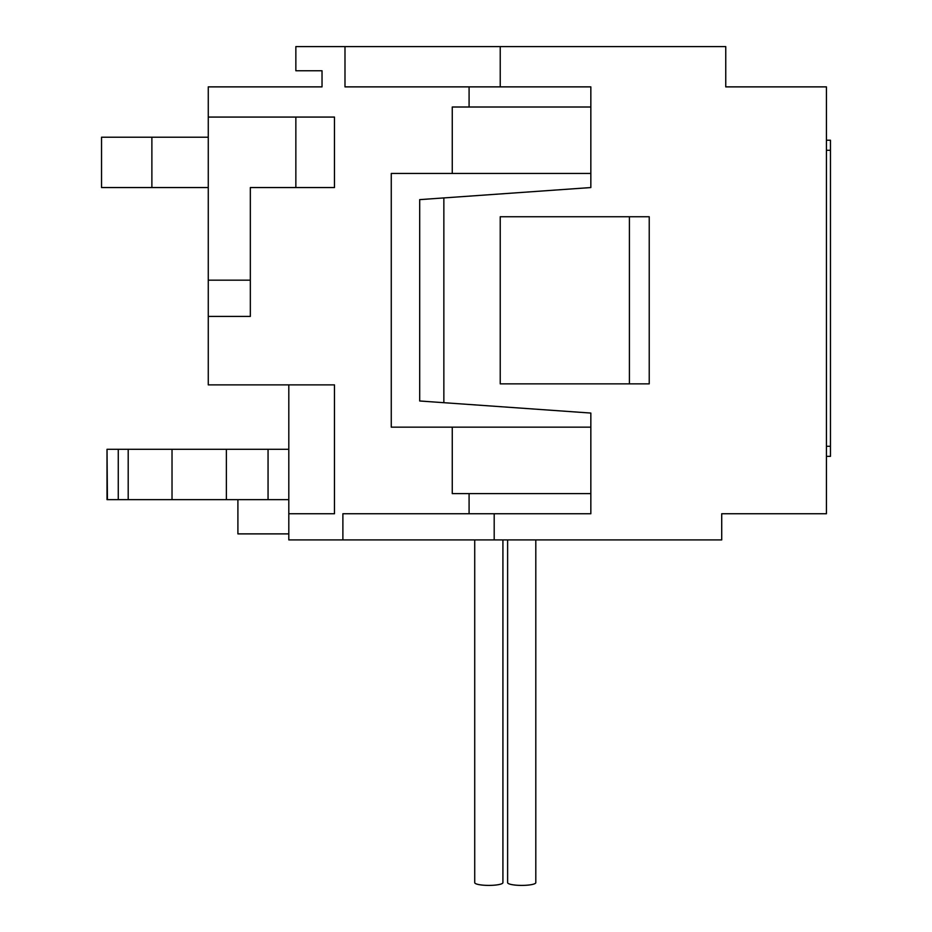 <?xml version="1.0" encoding="UTF-8"?>
<svg xmlns="http://www.w3.org/2000/svg" width="932" height="932" viewBox="0 0 932 932"><rect width="100%" height="100%" fill="white"/><g stroke="black" fill="none" stroke-linecap="round" stroke-linejoin="round"><path stroke-width="1.4" d="M288.804 533.885L237.905 533.885L237.905 499.645M826.428 140.231L830.459 140.231L830.459 456.354L826.428 456.354M288.804 499.645L107.017 499.645L107.017 449.306L107.425 499.645M334.472 513.742L288.804 513.742L288.804 539.919L342.883 539.919L342.883 513.742L469.087 513.742L469.087 493.611L452.265 493.611L452.265 427.159L391.265 427.159L391.265 173.457L452.265 173.457L452.265 107.005L469.087 107.005L469.087 86.874L344.991 86.874L344.991 46.6L295.852 46.6L295.852 70.762L322.029 70.762L322.029 86.874L208.267 86.874L208.267 117.071L334.472 117.071L334.472 187.553L250.335 187.553L250.335 316.414L208.267 316.414L208.267 384.881L334.472 384.881L334.472 513.742L288.804 513.742L288.804 384.881L334.472 384.881M295.852 187.553L295.852 117.071L334.472 117.071M500.228 86.874L500.228 46.6L725.748 46.6L725.748 86.874L826.428 86.874L826.428 513.742L721.717 513.742L721.717 539.919L494.193 539.919L494.193 513.742M469.087 493.611L590.841 493.611L590.841 413.062L443.853 402.694L443.853 197.922L590.841 187.553L590.841 173.457L452.265 173.457M443.853 197.922L419.691 199.634L419.691 400.981L443.853 402.694M590.841 427.159L452.265 427.159M208.267 117.071L208.267 316.414L250.335 316.414M342.883 539.919L494.193 539.919M500.228 46.6L344.991 46.6M590.841 493.611L590.841 513.742L469.087 513.742M469.087 86.874L590.841 86.874L590.841 107.005L469.087 107.005M590.841 173.457L590.841 107.005M629.415 383.868L649.231 383.868L649.231 216.748L500.228 216.748L500.228 383.868L629.415 383.868L629.415 216.748M208.267 280.171L250.335 280.171M151.881 137.214L101.541 137.214L101.541 187.553L151.881 187.553L151.881 137.214L208.267 137.214M151.881 187.553L208.267 187.553M288.804 449.306L128.197 449.306L128.197 499.645M118.271 499.645L118.271 449.306L107.425 449.306M118.271 449.306L128.197 449.306M172.024 449.306L172.024 499.645M226.383 449.306L226.383 499.645M507.614 539.919L507.614 882.651A14.097 2.749 180 0 0 521.71 885.4A14.097 2.749 180 0 0 535.807 882.651L535.807 539.919M474.726 539.919L474.726 882.651A14.097 2.749 180 0 0 488.822 885.4A14.097 2.749 180 0 0 502.919 882.651L502.919 539.919M830.459 150.297L826.428 150.297M830.459 446.288L826.428 446.288M268.055 449.306L268.055 499.645"/></g></svg>
